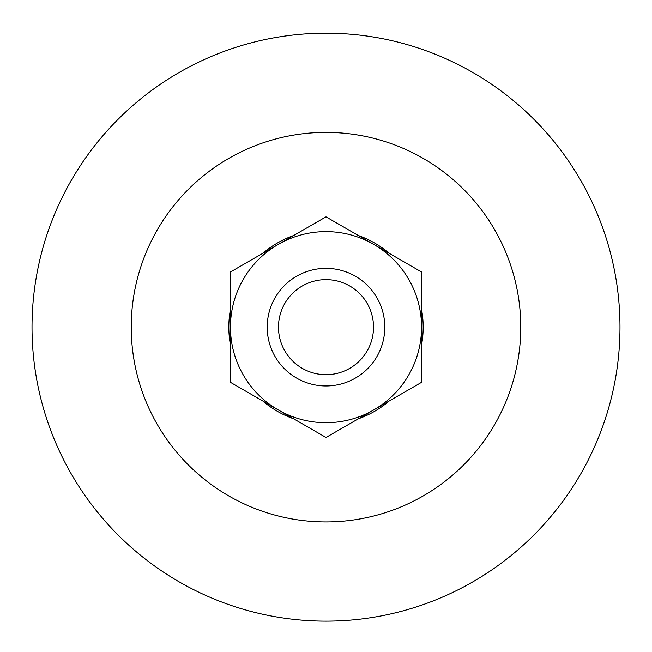 <?xml version="1.0" encoding="UTF-8"?>
<svg xmlns="http://www.w3.org/2000/svg" width="652" height="652" viewBox="0 0 652 652"><rect width="100%" height="100%" fill="white"/><g stroke="black" fill="none" stroke-linecap="round" stroke-linejoin="round"><path stroke-width="0.98" d="M326 437.484L230.458 382.325L230.458 327.157A95.542 95.542 0 0 1 373.775 244.418L421.542 271.998L421.542 382.325L373.775 409.904A95.542 95.542 0 0 1 230.458 327.157L230.458 271.998L278.225 244.418L326 216.839L373.775 244.418A95.542 95.542 0 0 1 373.775 409.904L326 437.484M326 268.363A58.794 58.794 0 0 1 376.921 356.554A58.794 58.794 0 0 1 275.079 356.554A58.794 58.794 0 0 1 326 268.363M326 279.635A47.523 47.523 0 0 1 367.157 350.923A47.523 47.523 0 0 1 284.842 350.923A47.523 47.523 0 0 1 326 279.635M326 33.179A293.979 293.979 0 0 1 580.598 474.151A293.979 293.979 0 0 1 71.402 474.151A293.979 293.979 0 0 1 326 33.179M326 132.397A194.761 194.761 0 0 1 494.672 424.542A194.761 194.761 0 0 1 157.328 424.542A194.761 194.761 0 0 1 326 132.397M358.404 235.543A97.181 97.181 0 0 1 389.146 253.294M421.542 309.407A97.181 97.181 0 0 1 421.542 344.908M389.146 401.029A97.181 97.181 0 0 1 358.404 418.78M293.596 418.78A97.181 97.181 0 0 1 262.854 401.029M230.458 344.908A97.181 97.181 0 0 1 230.458 309.407M262.854 253.294A97.181 97.181 0 0 1 293.596 235.543"/></g></svg>

